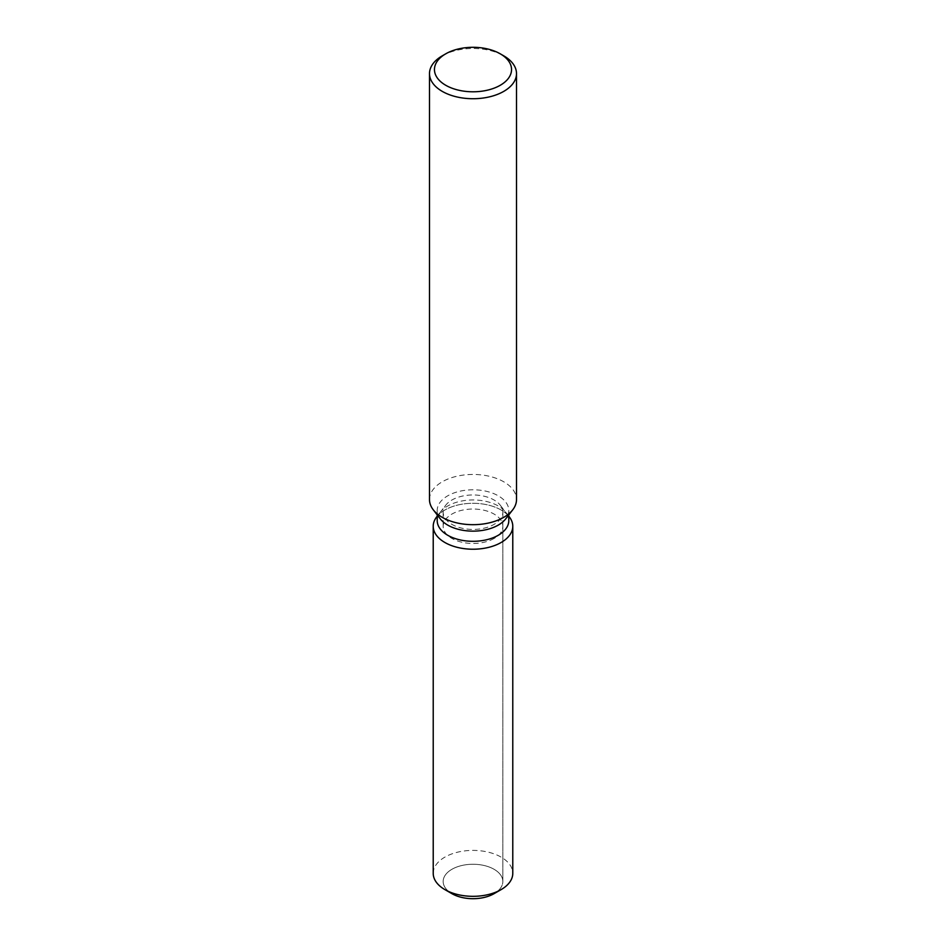 <?xml version="1.0" encoding="UTF-8"?>
<svg xmlns="http://www.w3.org/2000/svg" width="946" height="946" viewBox="0 0 946 946"><rect width="100%" height="100%" fill="white"/><g stroke="black" fill="none" stroke-linecap="round" stroke-linejoin="round"><path stroke-width="0.71" stroke-dasharray="4.73 3.55" d="M494.096 538.44A29.834 17.229 180 0 1 461.589 542.164A29.834 17.229 180 0 1 443.166 526.26A29.834 17.229 180 0 1 451.904 514.08A29.834 17.229 180 0 1 484.411 510.343A29.834 17.229 180 0 1 502.834 526.26A29.834 17.229 180 0 1 494.096 538.44M448.901 891.629A29.834 17.229 180 0 1 443.166 881.471A29.834 17.229 180 0 1 451.904 869.303A29.834 17.229 180 0 1 484.411 865.566A29.834 17.229 180 0 1 502.834 881.471A29.834 17.229 180 0 1 494.096 893.651A29.834 17.229 180 0 0 502.834 881.471L502.834 526.26M437.206 520.631A35.794 20.67 180 0 1 440.316 512.2A35.794 20.67 180 0 1 447.683 506.015A35.794 20.67 180 0 1 505.684 512.2A35.794 20.67 180 0 1 508.794 520.631M436.685 516.883A39.779 22.964 180 0 1 444.868 510.024A39.779 22.964 180 0 1 509.315 516.883A39.779 22.964 180 0 0 444.868 510.024A39.779 22.964 180 0 0 436.685 516.883L445.767 505.164A29.834 17.229 180 0 1 451.904 500.02A29.834 17.229 180 0 1 500.233 505.164A29.834 17.229 180 0 1 502.834 512.2A29.834 17.229 180 0 1 494.096 524.368A29.834 17.229 180 0 1 461.589 528.105A29.834 17.229 180 0 1 443.166 512.2A29.834 17.229 180 0 1 445.767 505.164M440.316 518.905A35.794 20.67 180 0 1 437.206 510.462A35.794 20.67 180 0 1 447.683 495.846A35.794 20.67 180 0 1 486.705 491.364A35.794 20.67 180 0 1 508.794 510.462A35.794 20.67 180 0 1 505.684 518.905M429.496 499.571A43.504 25.116 180 0 1 442.231 481.81A43.504 25.116 180 0 1 489.65 476.358A43.504 25.116 180 0 1 516.504 499.571M442.231 55.849A43.504 25.116 180 0 1 503.769 55.849M451.904 893.651A29.834 17.229 180 0 1 443.166 881.471A29.834 17.229 180 0 1 451.904 869.303A29.834 17.229 180 0 1 484.411 865.566A29.834 17.229 180 0 1 502.834 881.471L502.834 512.2M433.221 873.359A39.779 22.964 180 0 1 444.868 857.123A39.779 22.964 180 0 1 488.219 852.145A39.779 22.964 180 0 1 512.779 873.359M443.166 512.2L443.166 526.26M440.316 512.2L437.206 516.22M437.206 514.872L437.206 510.462M508.794 514.872L508.794 510.462M505.684 512.2L508.794 516.22M500.233 505.164L509.315 516.883"/><path stroke-width="1.42" d="M508.794 516.22L509.315 516.883A39.779 22.964 180 0 1 512.779 526.26L512.779 873.359A39.779 22.964 180 0 1 501.132 889.595L494.096 893.651A29.834 17.229 180 0 1 448.901 891.629M508.794 514.872L508.794 520.631A35.794 20.67 180 0 1 498.317 535.247A35.794 20.67 180 0 1 459.295 539.728A35.794 20.67 180 0 1 437.206 520.631L437.206 514.872M512.779 526.26A39.779 22.964 180 0 1 501.132 542.496A39.779 22.964 180 0 1 450.438 545.168A39.779 22.964 180 0 1 436.685 516.883A39.779 22.964 180 0 0 433.221 526.26A39.779 22.964 180 0 0 457.781 547.474A39.779 22.964 180 0 0 501.132 542.496A39.779 22.964 180 0 0 509.315 516.883M500.245 53.816L503.769 55.849A43.504 25.116 180 0 1 516.504 73.611L516.504 499.571A43.504 25.116 180 0 1 512.72 509.823L505.684 518.905A35.794 20.67 180 0 1 498.317 525.077A35.794 20.67 180 0 1 440.316 518.905L433.28 509.823A43.504 25.116 180 0 1 429.496 499.571L429.496 73.611A43.504 25.116 180 0 1 442.231 55.849L445.755 53.816A38.538 22.243 180 0 1 500.245 53.816A38.538 22.243 180 0 1 500.245 85.282A38.538 22.243 180 0 1 445.755 85.282A38.538 22.243 180 0 1 445.755 53.816L442.231 55.849M512.72 509.823A43.504 25.116 180 0 1 503.769 517.32A43.504 25.116 180 0 1 433.28 509.823M516.504 73.611A43.504 25.116 180 0 1 503.769 91.372A43.504 25.116 180 0 1 456.35 96.811A43.504 25.116 180 0 1 429.496 73.611M444.868 889.595L451.904 893.651A29.834 17.229 180 0 0 494.096 893.651L501.132 889.595A39.779 22.964 180 0 1 444.868 889.595A39.779 22.964 180 0 1 433.221 873.359L433.221 526.26M437.206 516.22L436.685 516.883"/></g></svg>
